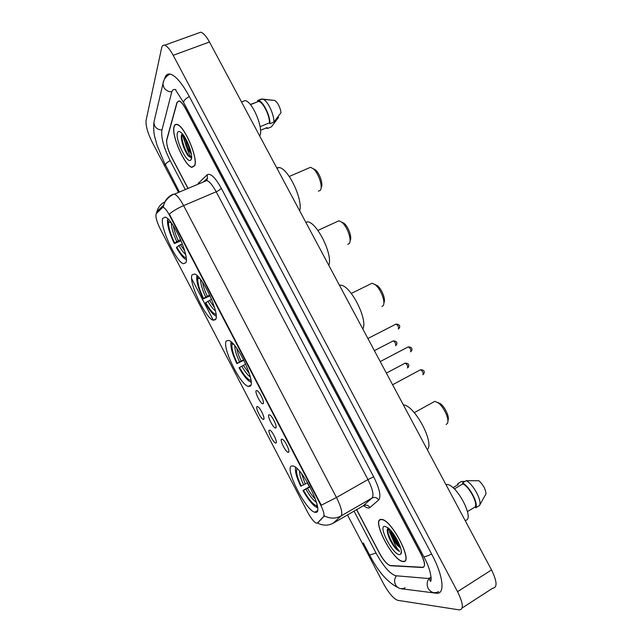 <?xml version="1.0" encoding="UTF-8"?>
<svg xmlns="http://www.w3.org/2000/svg" width="642" height="642" viewBox="0 0 642 642"><rect width="100%" height="100%" fill="white"/><g stroke="black" fill="none" stroke-linecap="round" stroke-linejoin="round"><path stroke-width="0.96" d="M250.147 386.219C256.343 383.154 237.107 342.025 228.68 340.412L226.506 340.854C221.265 345.613 239.883 384.606 248.237 386.428L250.147 386.219M215.471 319.676C220.487 314.997 202.455 275.546 194.526 273.99L192.119 274.864C188.002 281.172 205.456 318.512 213.28 320.246L215.471 319.676M185.811 262.755C189.888 256.792 172.73 218.585 165.227 217.076L162.699 218.416C159.481 225.952 176.077 262.064 183.46 263.718L185.811 262.755M315.88 512.364C324.587 512.757 302.51 467.673 293.169 466.004L291.693 465.948C284.077 467.4 305.432 510.254 314.765 512.244L315.88 512.364M281.597 439.104L282.52 439.321C285.433 440.934 290.481 451.944 288.491 452.321L288.394 452.345C286.196 453.091 279.366 439.778 281.597 439.104M268.918 414.78L269.873 414.973C272.722 416.562 277.641 427.387 275.771 427.941L275.635 427.989C273.468 428.712 266.823 415.655 268.918 414.78M256.286 390.569L257.281 390.729C260.058 392.294 264.857 402.943 263.116 403.666L262.931 403.746C260.804 404.452 254.344 391.628 256.286 390.569M269.295 430.172L270.162 430.357C272.906 431.873 277.817 442.571 275.98 443.004L275.867 443.044C273.805 443.742 267.241 430.894 269.295 430.172M256.993 406.555L257.891 406.715C260.572 408.2 265.371 418.728 263.645 419.33L263.493 419.387C261.471 420.077 255.075 407.461 256.993 406.555M317.381 523.013L316.378 523.182C313.89 521.994 310.945 518.271 307.542 512.011L160.388 229.226C156.584 221.362 155.212 216.161 156.263 213.617L162.41 207.623L163.421 207.478C165.082 208.225 167.121 210.849 169.536 215.343L320.31 504.243C323.528 510.719 324.627 514.852 323.592 516.633L317.541 522.917M198.258 183.307L198.193 183.748M356.687 509.62L379.526 553.139C383.531 560.346 387.134 564.535 390.336 565.714L422.637 567.52C425.59 566.878 425.012 562.344 420.903 553.91L185.538 108.683C183.082 104.165 180.908 101.572 179.006 100.922L176.983 102.407L166.727 139.659C166.206 143.607 167.722 149.193 171.278 156.431L188.058 188.403M175.956 89.744L175.354 89.535C173.517 89.078 172.289 90.008 171.663 92.336L161.864 130.398C161.006 137.597 163.742 147.62 170.066 160.468L185.321 189.55M354.047 511.152L376.043 553.075C383.218 566.011 389.71 573.563 395.52 575.73L428.439 578.506L431.167 577.262M347.491 514.956L383.378 583.466C388.731 593.112 393.506 598.729 397.695 600.326L459.239 609.876C463.837 609.531 463.267 603.456 457.537 591.667L173.188 55.308C170.002 49.442 167.161 46.08 164.665 45.221C163.132 44.828 162.129 45.686 161.656 47.797L146.079 120.423C145.622 125.688 147.668 132.95 152.226 142.211L178.516 192.407M462.136 607.998L492.566 588.289C497.518 587.679 497.173 581.564 491.539 569.927L209.485 42.003C206.315 36.225 203.402 32.951 200.737 32.18L198.153 33.111M401.114 588.722L436.199 593.2C445.347 594.901 443.574 576.235 431.665 554.11L189.23 96.348C182.176 83.396 175.948 76.013 170.555 74.175C167.53 73.429 165.54 75.018 164.593 78.942L164.537 79.159M403.224 561.565C413.938 563.243 392.118 520.189 381.894 519.458L381.019 519.41C371.293 519.298 392.511 560.482 402.751 561.517L403.224 561.565M194.719 165.684C198.402 158.397 184.23 125.294 176.967 124.412C175.539 124.058 174.576 124.749 174.07 126.474C171.037 134.964 184.864 166.382 191.982 167.353L194.719 165.684M163.341 207.181L163.758 204.95C165.155 199.983 168.188 196.468 172.842 194.39L174.447 194.117C176.991 195.168 180.049 199.004 183.612 205.625C177.834 208.152 173.075 210.969 169.344 214.083L321.297 505.198L336.464 497.502C341.247 507.132 342.788 513.279 341.087 515.935C335.654 518.84 330.092 518.824 324.411 515.895L317.975 522.668M213.353 320.27L191.645 278.596M356.575 509.684L379.278 552.931C383.274 560.129 386.877 564.318 390.071 565.498L422.701 567.295C425.654 566.661 425.076 562.119 420.967 553.677L185.715 108.683C183.259 104.156 181.084 101.572 179.182 100.922L177.152 102.407L166.784 140.028C166.262 143.977 167.771 149.562 171.326 156.792L187.945 188.451M182.625 134.146L185.426 143.792M388.282 528.069C390.079 533.679 393.008 539.32 397.077 544.986M388.073 527.901L387.198 529.899C387.447 534.818 389.798 540.46 394.26 546.823C396.347 549.351 398.136 550.884 399.621 551.406C397.037 548.958 394.637 544.544 392.414 538.165C395.279 543.333 398 546.535 400.576 547.762M392.414 538.165L390.336 530.035M400.536 547.634L398.754 546.101C395.095 541.816 392.647 536.864 391.411 531.247M381.139 519.627C371.501 519.506 392.503 560.273 402.638 561.301L403.112 561.349C413.713 562.994 392.118 520.397 381.998 519.675L381.139 519.627M399.581 554.64L400.785 554.11C403.962 551.309 394.469 532.154 387.608 527.539L384.646 526.296C377.809 526.087 393.048 555.073 399.581 554.64M467.52 511.562L475.249 506.867C477.672 502.526 469.374 487.061 462.914 483.851L454.319 488.971M475.249 506.867L475.746 507.79L479.47 505.527L485.994 493.842C485.609 489.204 483.257 484.838 478.956 480.754L466.164 480.714L462.425 482.936L462.914 483.851M479.47 505.527C482.415 501.049 473.186 483.867 466.164 480.714M475.746 507.79C478.643 503.336 469.406 486.122 462.425 482.936M452.939 487.719L458.219 484.582L457.73 483.675L457.377 485.079M465.049 520.349C475.666 520.71 457.016 484.18 446.744 484.469L445.893 484.493M457.73 483.675L461.438 481.476L464.993 481.404M399.621 551.406C395.424 549.881 386.564 534.088 387.664 528.31M399.91 545.764C397.021 542.273 394.645 538.004 392.784 532.964M394.26 546.823C390.505 541.439 388.153 536.15 387.206 530.95M400.399 547.177L400.359 547.136C396.692 543.052 393.843 537.916 391.805 531.72M191.621 157.234C190.385 156.68 188.892 153.775 187.143 148.519L191.348 154.032M187.143 148.519C185.209 144.065 184.286 140.068 184.382 136.545M191.212 153.269L190.859 152.844C188.122 149.016 186.308 144.153 185.434 138.247M174.175 126.675C171.173 135.069 184.856 166.174 191.902 167.137L194.614 165.475C198.258 158.269 184.23 125.511 177.04 124.636C175.635 124.291 174.68 124.973 174.175 126.675M191.324 159.24C193.346 154.923 186.445 136.794 181.132 132.589C179.254 131.024 178.019 131.12 177.441 132.878C175.009 139.394 187.127 164.224 190.754 160.155L191.324 159.24M182.296 133.761L181.542 135.053C180.225 139.25 184.575 151.544 188.363 155.958L190.883 157.523C187.544 156.744 180.458 140.02 182.079 133.961M260.098 126.675L269.48 122.855C269.72 115.263 262.763 101.613 258.557 101.428L250.292 104.469M269.48 122.855L269.937 123.713L273.861 122.116L281.084 112.575C279.936 106.733 277.809 102.696 274.696 100.449L262.73 99.109M273.861 122.116C274.262 114.87 268.059 101.396 263.372 99.374L261.463 99.004L257.53 100.561L257.988 101.42M269.937 123.713C270.386 115.712 262.851 100.738 258.293 100.553L257.53 100.561M278.163 116.611L278.572 117.382L271.422 126.843L267.545 128.432L267.088 127.581L260.508 130.27M259.721 136.024C264.063 129.202 252.37 100.914 245.003 100.617L242.435 101.637M265.876 128.071L267.545 128.432M190.441 150.043L187.079 141.336M188.571 156.207L188.371 155.966C184.382 150.308 182.047 143.704 181.365 136.136M190.979 152.146L186.019 139.29M446.102 424.522L447.346 423.479C449.857 419.932 443.967 406.803 438.045 402.783L434.754 401.354L432.58 402.558M295.617 467.392C294.75 470.931 296.452 477.207 300.729 486.227L307.646 482.752M297.11 468.668C295.681 471.292 297.069 477.102 301.275 486.09M427.299 449.697C434.786 442.956 414.588 405.254 403.345 404.861M317.589 507.822L314.861 506.337C311.105 503.2 307.133 497.919 302.96 490.496L309.805 486.588M302.96 490.496L303.505 490.376C308.682 499.364 313.055 504.508 316.618 505.816L317.573 507.637M310.006 486.973L303.505 490.376M316.618 505.816L317.012 504.387M447.891 420.534C449.914 417.565 445.107 406.868 440.252 403.577L437.483 402.398M381.942 306.547L383.113 305.656C385.906 302.318 380.754 288.756 375.088 284.647L372.095 283.234L369.961 284.278M243.864 360.234L236.858 363.621C231.995 353.269 230.093 346.038 231.144 341.913L232.171 343.879C231.264 347.579 232.958 354.031 237.251 363.228L236.858 363.621M237.251 363.228L243.639 359.793M233.664 344.393L232.171 343.879M362.818 329.009C368.251 319.868 350.628 285.176 340.557 285.144L339.385 285.144M245.685 364.054L239.033 367.802C242.467 373.917 245.693 378.266 248.695 380.834L251.142 382.247M239.434 367.417C244.225 375.714 248.069 380.016 250.958 380.321M383.86 302.743C386.067 299.894 381.862 288.916 377.247 285.57L374.767 284.398M347.667 244.417L349.24 243.511C352.145 240.277 347.274 226.337 341.745 222.18L338.928 220.792L336.873 221.731M210.111 295.858L203.153 298.923C198.282 288.563 196.179 280.979 196.853 276.156L197.038 275.603M196.853 276.156L197.864 278.098C197.303 282.424 199.172 289.181 203.474 298.386L203.153 298.923M203.474 298.386L209.709 294.983M200.119 278.901L197.864 278.098M328.784 265.298C333.198 255.099 316.931 221.988 307.43 221.819L305.921 222.501M211.587 299.26L205.304 303.048C208.401 308.577 211.274 312.493 213.938 314.805L216.153 316.137M205.625 302.526C209.934 310.014 213.393 313.914 216.009 314.243M350.059 240.638C352.386 237.885 348.405 226.57 343.895 223.183L341.56 222.036M318.36 191.188L320.294 190.329C323.231 187.135 318.552 172.85 313.152 168.669L310.487 167.313L308.537 168.156M181.124 240.806L174.311 243.559C169.432 233.198 167.169 225.318 167.522 219.901L167.875 218.882M167.522 219.901L168.517 221.819C168.244 226.674 170.258 233.704 174.568 242.909L174.311 243.559M174.568 242.909L180.603 239.562M171.294 222.838L168.517 221.819M299.662 210.777C303.257 199.742 288.009 167.811 278.989 167.546L276.734 167.867M182.336 243.832L178.861 245.533L176.438 247.652C179.27 252.707 181.887 256.294 184.286 258.405L186.268 259.657M176.702 247.01C180.603 253.815 183.748 257.41 186.14 257.787M321.144 187.512C323.56 184.864 319.74 173.171 315.302 169.745L313.095 168.629M320.31 504.243L320.727 504.002M323.592 516.633L324.21 516.28M169.536 215.343L169.97 215.158M179.415 192.03L165.395 164.697C165.869 163.477 167.45 162.105 170.138 160.596M154.401 120.247L153.847 122.614L154.618 125.8C156.255 128.56 158.71 129.941 161.985 129.941M163.79 80.764L162.924 83.829L163.766 87.28C165.564 90.289 168.244 91.806 171.815 91.838M189.318 96.517C186.172 98.306 184.286 100.024 183.66 101.677L183.74 102.72L423.632 556.389L424.274 556.67C425.798 556.606 428.246 555.723 431.609 554.014M438.655 591.643C434.449 593.714 430.967 592.646 428.206 588.441C426.561 584.854 426.866 581.54 429.137 578.506M405.158 587.759C401.266 589.645 398.064 588.666 395.552 584.83C394.068 581.588 394.365 578.586 396.435 575.826M363.34 543.044L369.648 555.089L376.003 553.003M209.485 42.003L173.188 55.308M491.539 569.927L457.537 591.667M197.905 184.27L198.041 183.829M362.955 505.984L372.071 498.007L341.087 515.935L333.013 523.326M317.421 522.989C322.91 525.83 328.287 525.846 333.551 523.029L363.508 505.663C366.052 504.532 368.179 505.158 369.912 507.541C368.564 508.592 366.47 507.95 363.613 505.607M198.121 183.612L207.189 174.736C210.48 172.875 215.174 177.369 221.273 188.226C220.527 189.382 218.834 190.57 216.185 191.773L183.612 205.625L336.464 497.502L367.962 479.55L216.185 191.773C212.638 185.241 209.493 181.509 206.764 180.554L204.196 181.638M172.112 195.12L172.842 194.39M156.536 213.345L156.873 211.708C158.125 207.222 160.805 203.939 164.906 201.845M309.364 486.837L307.333 482.936M221.273 188.226L373.684 476.846C379.607 488.779 381.284 496.483 378.708 499.957L369.912 507.541M378.708 499.957C376.91 497.494 374.695 496.844 372.071 498.007C374.061 495.215 372.689 489.06 367.962 479.55L373.684 476.846M205.713 180.522L207.406 178.315L207.189 174.736M199.229 183.716L198.851 182.472M387.832 528.101L392.655 538.991M390.336 540.404L395.986 548.758M182.143 133.889L187.392 149.385M407.534 368.002C408.007 366.149 407.229 364.52 405.198 363.123L404.749 363.356M395.584 345.733C396.034 343.855 395.263 342.226 393.289 340.862L392.84 341.095M422.95 374.759C423.487 372.866 422.685 371.188 420.55 369.744L420.069 370.009M395.023 389.277L392.904 385.312M392.23 384.06L395.673 390.497M410.647 351.872C411.153 349.946 410.366 348.277 408.28 346.865L407.798 347.113M382.544 365.916L380.433 361.968M379.783 360.748L383.202 367.16M398.321 329.113L398.393 329.073C398.875 327.123 398.096 325.462 396.066 324.074L395.584 324.322M370.113 342.651L368.01 338.727M367.376 337.54L370.787 343.919M299.541 471.204C299.437 474.318 300.809 478.892 303.658 484.927M301.571 473.692L305.271 484.084M305.889 489.22C309.821 496.041 313.352 500.423 316.482 502.365M307.51 488.369C310.23 493.136 312.887 496.764 315.487 499.267M234.876 345.829C234.667 349.481 236.216 354.841 239.522 361.903M236.802 348.357C237.347 351.896 238.784 356.125 241.111 361.045M241.705 366.092C244.899 371.662 247.764 375.265 250.292 376.91M243.302 365.242L249.441 373.845M200.705 279.647C200.497 283.644 202.158 289.422 205.681 296.981M202.615 282.295C203.193 286.196 204.742 290.802 207.254 296.123M207.839 301.122C210.64 306.025 213.16 309.251 215.383 310.792M209.412 300.271L214.564 307.654M171.43 223.015C171.262 227.348 173.027 233.487 176.719 241.432M173.356 225.823C173.998 230.045 175.635 234.956 178.283 240.573M178.861 245.533C181.333 249.866 183.564 252.779 185.546 254.256M180.426 244.674L184.727 250.99M263.958 418.624L263.493 419.387M276.325 442.266L275.867 443.044M263.437 402.919L262.931 403.746M276.132 427.155L275.635 427.989M288.884 451.503L288.394 452.345M317.437 510.719L314.765 512.244M185.859 262.642L183.46 263.718M215.792 319.05L213.28 320.246M250.845 385.104L248.237 386.428M165.403 165.275L157.049 145.244C155.179 137.227 153.221 136.024 153.847 122.614L162.924 83.829C163.646 79.375 166.013 76.117 170.026 74.055M397.815 587.462C387.559 582.382 378.178 571.613 369.672 555.137M423.672 556.462C432.652 572.359 431.777 584.685 429.875 580.488L429.875 578.338M175.772 90.297L183.676 102.592M200.737 32.18L164.665 45.221M403.73 588.425L402.598 589.131M156.407 213.473L156.873 211.708L163.758 204.95L164.842 202.366C164.448 202.302 169.52 195.16 174.447 194.117L206.764 180.554L207.406 178.315L203.394 181.967M401.314 551.414L400.785 554.11M446.744 484.469L446.086 484.854M400.359 547.136L398.754 546.101M191.597 157.844L190.754 160.155M258.557 101.428L250.444 104.654M274.696 100.449L263.372 99.374M262.225 98.988L258.293 100.553M245.003 100.617L241.536 101.99M386.38 373.098L405.198 363.123C408.545 363.308 409.564 364.712 408.264 367.32M374.39 350.652L393.289 340.862C396.587 341.119 397.615 342.491 396.379 344.971M423.672 374.101C425.06 371.365 424.017 369.912 420.55 369.744L392.776 384.646M392.15 383.892L395.769 390.673M411.426 351.126C412.742 348.526 411.691 347.105 408.28 346.865L380.425 361.462M379.695 360.579L383.298 367.328M399.228 328.255C400.488 325.783 399.428 324.395 396.066 324.074L368.123 338.382M367.288 337.371L370.883 344.088M434.754 401.354L414.275 412.678M440.252 403.577L438.045 402.783M340.557 285.144L339.634 285.594M372.095 283.234L351.286 293.434M377.247 285.57L375.088 284.647M338.928 220.792L317.91 230.422M343.895 223.183L341.745 222.18M278.989 167.546L277.015 168.389M310.487 167.313L289.269 176.47M315.302 169.745L313.152 168.669"/></g></svg>
